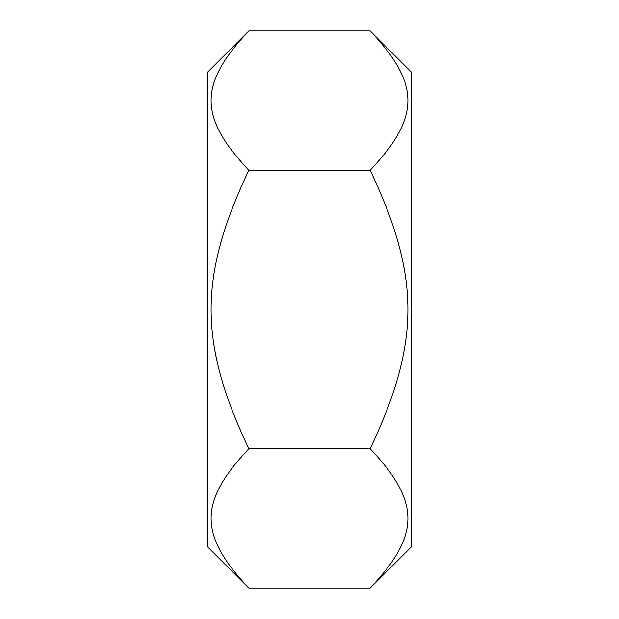 <?xml version="1.0" encoding="UTF-8"?>
<svg xmlns="http://www.w3.org/2000/svg" width="619" height="619" viewBox="0 0 619 619"><rect width="100%" height="100%" fill="white"/><g stroke="black" fill="none" stroke-linecap="round" stroke-linejoin="round"><path stroke-width="0.93" d="M370.185 30.95L411.271 72.036L411.271 546.964L370.185 588.05C420.463 534.793 420.463 502.032 370.185 448.775C420.463 342.261 420.463 276.739 370.185 170.225C420.463 116.968 420.463 84.207 370.185 30.95L248.815 30.95C198.537 84.207 198.537 116.968 248.815 170.225C198.537 276.739 198.537 342.261 248.815 448.775C198.537 502.032 198.537 534.793 248.815 588.05L207.729 546.964L207.729 72.036L248.815 30.95M370.185 588.05L248.815 588.05M370.185 448.775L248.815 448.775M370.185 170.225L248.815 170.225"/></g></svg>
